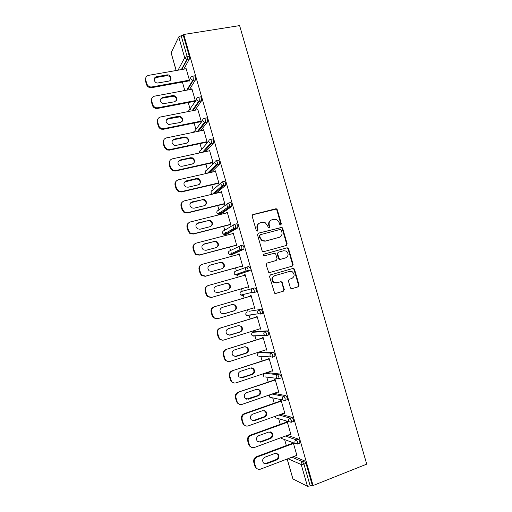 <?xml version="1.0" encoding="UTF-8"?>
<svg xmlns="http://www.w3.org/2000/svg" width="512" height="512" viewBox="0 0 512 512"><rect width="100%" height="100%" fill="white"/><g stroke="black" fill="none" stroke-linecap="round" stroke-linejoin="round"><path stroke-width="0.77" d="M280.768 224.986L281.37 223.834L277.312 209.805L276.518 208.877L275.686 208.8L253.05 214.534L252.16 216.192L256.243 230.4L257.402 231.104L258.022 229.939L257.498 228.096C256.998 225.44 257.939 223.667 260.32 222.771L262.214 222.285L265.126 222.624L267.475 225.498L268.512 227.949L269.152 228.026L269.766 226.867L269.235 225.043C268.736 222.4 269.664 220.634 272.019 219.75L273.894 219.27L276.678 219.565L279.104 222.47L279.629 224.288L280.768 224.986M280.659 225.005L280.89 224.064L276.845 210.061L276.051 209.139L252.518 214.816M257.344 231.117L257.587 230.163L257.062 228.326L257.498 228.096M269.069 228.045L269.306 227.098L268.781 225.274L269.235 225.043M290.342 287.686L290.931 288.493L291.974 288.659L298.227 286.81L299.078 285.114L294.547 269.434L293.907 268.595L292.928 268.461L270.406 274.886L269.53 276.595L274.65 293.261L275.75 293.453L283.424 291.181L284.288 289.472L281.754 281.901L280.704 281.734L276.902 282.835L274.042 282.368C271.597 279.68 271.859 277.44 274.835 275.654L289.651 271.411L292.314 271.789C294.886 274.426 294.682 276.672 291.712 278.534L289.254 279.245L288.397 280.947L290.342 287.686M313.075 485.536L183.738 34.477L239.61 25.6L366.72 464.141L313.075 485.536L312.243 485.12L306.003 463.347L303.942 464.141L310.189 485.939L312.243 485.12M286.291 245.504L287.149 243.84L282.637 228.23L281.894 227.328L258.413 233.178L257.523 234.854L262.074 250.669L262.72 251.514L263.731 251.661L286.291 245.504M288.582 248.806L293.107 264.454L292.256 266.131L269.734 272.531L268.678 272.365L266.125 264.762L267.008 263.066L276.211 260.499L277.082 258.816L275.795 254.342L275.136 253.491L274.15 253.35L263.846 255.885C263.168 255.187 263.226 254.592 264.026 254.112L286.963 247.821L287.898 247.942L288.582 248.806L288.096 248.992L292.608 264.608L293.107 264.454M210.029 143.814L210.227 144.512M178.048 70.182L184.685 57.728L178.733 36.922L171.136 52.806L176.198 70.509M189.267 56.192L183.302 35.373L181.165 35.712L187.136 56.557L189.267 56.192L189.414 58.982L183.795 69.171M176.109 70.522L171.136 52.806M178.733 36.922L181.165 35.712M286.342 445.581L284.627 439.59M280.275 424.358L278.656 418.707M274.221 403.187L272.704 397.882M268.179 382.061L266.758 377.101M262.15 360.986L260.832 356.378M259.712 352.448L259.552 351.885M256.141 339.955L254.925 335.706M253.862 332.006L253.523 330.803M250.138 318.97L249.03 315.091M248.032 311.603L247.507 309.773M244.147 298.029L243.149 294.528M242.208 291.245L241.51 288.787M238.17 277.107L237.517 274.835M237.504 274.79L237.286 274.022M236.384 270.867L235.539 267.904M232.186 256.192L231.718 254.56M231.68 254.419L231.194 252.71M230.56 250.509L229.581 247.078M226.221 235.328L225.933 234.323M225.869 234.093L225.427 232.544M224.755 230.195L223.635 226.298M220.269 214.502L220.16 214.131M220.07 213.818L219.667 212.416M218.957 209.92L217.709 205.562M214.285 193.574L213.926 192.326M213.171 189.69L211.795 184.87M208.397 172.998L208.192 172.288M207.398 169.504L205.888 164.224M201.638 149.363L200 143.622M195.891 129.261L194.118 123.066M190.374 109.971L190.214 109.408M190.157 109.203L188.256 102.554M184.678 90.042L182.4 82.086M178.95 70.022L178.669 69.024M287.219 458.989L292.928 478.938L307.45 486.298L301.216 464.538L287.923 458.72M185.677 68.845L186.016 68.23L189.562 80.614M188.986 80.89L189.114 81.35M293.933 456.435L304.595 460.902L306.003 463.347M183.738 34.477L183.302 35.373M287.443 435.315L298.342 439.104L299.731 441.478L299.878 443.117L299.469 443.264M280.832 414.285L292.109 417.357L293.478 419.661L293.619 421.344L293.19 421.498M274.029 393.357L285.888 395.654L287.232 397.888L287.379 399.622L286.912 399.789M266.886 372.576L279.68 374.003L281.011 376.173L281.152 377.952L280.627 378.131M260.742 352.115L273.491 352.403L274.797 354.502L274.938 356.339L274.33 356.538M254.931 331.674L267.309 330.848L268.595 332.877L268.742 334.771L267.968 335.014M249.139 311.27L261.146 309.344L262.413 311.309L262.554 313.254L261.395 313.606M260.518 313.734L258.797 313.978M250.304 315.174L249.933 314.957M240.134 292.621L239.981 294.003L240.826 295.091L240.064 293.99C239.84 292.768 240.275 291.936 241.376 291.488L254.995 287.885L256.243 289.786L256.384 291.789L254.093 292.614L252.339 292.288L254.093 292.614M246.803 267.053L248.858 266.477L250.086 268.307L250.035 270.592L236.685 275.072L250.035 270.592M240.717 245.658L242.733 245.12L243.942 246.88L243.91 249.222L232.819 254.259M234.643 224.314L236.627 223.808L237.811 225.504L237.798 227.898L227.002 234.048M228.589 203.014L230.528 202.541L231.693 204.173L231.84 206.438L221.19 213.875M222.541 181.766L224.448 181.325L225.594 182.893L225.734 185.222L216.026 193.325M216.512 160.57L218.381 160.154L219.507 161.658L219.648 164.058L211.078 172.384M210.49 139.418L212.326 139.034C212.678 138.79 213.043 139.27 213.434 140.467L213.485 143.091L205.856 151.578M203.059 152.16L202.963 151.795M204.48 118.317L206.285 117.958C206.624 117.683 206.989 118.138 207.373 119.328L207.443 122.003L200.461 130.874M198.483 97.267L200.256 96.928C200.582 96.614 200.941 97.05 201.325 98.234L201.414 100.966L194.97 110.24M192.499 76.262L194.24 75.949C194.56 75.597 194.906 76.013 195.29 77.19L195.437 79.898L189.402 89.677M194.822 101.293L194.976 101.818M191.475 89.293L191.866 88.666L195.437 101.133M200.678 121.734L200.832 122.259M197.274 109.786L197.728 109.146L201.306 121.632M206.547 142.227L206.694 142.752L207.187 142.182L203.603 129.664L203.136 130.317M212.422 162.765L212.576 163.29L213.088 162.778L209.491 150.227L209.024 150.893M218.317 183.341L218.47 183.872L218.995 183.411L215.398 170.842L214.931 171.507M224.224 203.968L224.371 204.499L224.922 204.096L221.312 191.494L220.845 192.173M230.138 224.634L230.291 225.165L230.854 224.826L227.238 212.198L226.778 212.883M236.07 245.35L236.224 245.882L236.8 245.6L233.178 232.941L232.717 233.638M242.016 266.112L242.17 266.643L242.765 266.419L239.13 253.734L238.547 253.997L238.675 254.432M247.974 286.925L248.128 287.45L248.736 287.283L245.101 274.573L244.493 274.771L244.64 275.277M253.965 307.84L254.093 308.301L254.726 308.192L251.078 295.456L250.458 295.597L250.611 296.134M259.962 328.806L260.73 329.152L257.069 316.384L256.435 316.467L256.589 317.005M265.978 349.811L266.739 350.157L263.078 337.357L262.419 337.382L262.573 337.92M272.006 370.867L272.768 371.206L269.094 358.381L268.422 358.349L268.576 358.886M278.048 391.968L278.81 392.301L275.13 379.45L274.438 379.354L274.592 379.891M284.102 413.114L284.864 413.44L281.178 400.563L280.467 400.41L280.621 400.947M290.17 434.31L290.931 434.63L287.238 421.722L286.509 421.51L286.662 422.048M253.779 462.33C253.306 459.725 254.214 457.85 256.506 456.717L257.158 457.037C254.861 458.176 253.952 460.051 254.432 462.669L253.779 462.33L254.848 466.074L256.243 467.904C257.434 469.267 258.88 469.67 260.589 469.114L296.858 455.322L296.256 455.558L297.011 455.866L293.306 442.931M292.563 442.656L292.717 443.2M292.928 478.938L287.136 459.021M310.189 485.939L307.45 486.298M203.123 130.272L203.744 130.144M208.992 150.778L209.613 150.643M214.88 171.334L215.494 171.194M220.774 191.93L221.395 191.782M226.688 212.576L227.302 212.422M232.608 233.261L233.222 233.101M238.547 253.997L239.162 253.83M244.493 274.771L245.107 274.605M248.128 287.45L248.736 287.277M254.093 308.301L254.707 308.122M260.077 329.203L260.685 329.011M266.074 350.144L266.682 349.946M272.083 371.136L272.691 370.931M278.106 392.166L278.714 391.962M284.141 413.254L284.749 413.037M290.195 434.381L290.797 434.157M270.97 220.198C269.018 221.261 268.294 222.95 268.781 225.274M259.226 223.245C257.293 224.326 256.57 226.016 257.062 228.326M286.144 245.542L286.662 244.038L282.157 228.454L281.421 227.558L258.413 233.178M281.318 230.144L280.186 229.446L260.346 234.688L259.725 235.859L260.288 237.798L262.451 240.57L265.568 240.998L279.117 237.363C281.459 236.461 282.381 234.694 281.875 232.064L281.318 230.144M260.045 234.829L259.29 236.07L259.725 235.859M279.424 237.267L265.12 241.197L262.01 240.774L259.846 238.003L259.29 236.07M291.904 266.234L292.608 264.608M266.746 263.174L275.891 260.608M263.75 254.246L286.963 247.821M285.67 257.856C288.698 255.962 288.864 253.702 286.163 251.078L283.622 250.746L278.413 252.179L277.549 253.856L279.482 259.168L280.467 259.309L285.562 257.894M278.202 252.262L277.075 254.035L277.549 253.856M285.19 258.029L279.994 259.475L279.008 259.334L277.075 254.035M288.096 248.992L287.411 248.128L286.477 248.013M274.835 275.654L274.362 275.789C271.398 277.574 271.136 279.808 273.568 282.49L276.429 282.957M275.456 293.498L282.938 291.29L283.802 289.581L281.856 282.829L281.267 282.022L280.41 281.818M291.68 288.704L297.722 286.925L298.566 285.229L294.042 269.581L293.408 268.742L292.429 268.608L270.298 274.925M145.427 80.813L146.451 84.403L146.778 83.661L145.754 80.051L145.427 80.813M146.778 83.661C147.437 85.549 148.768 86.656 150.765 86.982L151.955 86.938L151.61 87.674L189.446 80.806M151.61 87.674L150.426 87.718C148.435 87.398 147.11 86.291 146.451 84.403M154.323 78.726L156.224 77.498L167.258 75.622C169.792 76.141 170.874 77.613 170.509 80.026M145.754 80.051C145.312 77.581 146.278 76.006 148.659 75.341L186.163 68.755M151.955 86.938L189.427 80.147M166.944 74.906L167.642 74.861C171.334 74.854 172.333 80.634 168.717 81.12L157.51 83.021C153.843 82.886 152.998 77.197 156.582 76.736L166.944 74.906L166.56 75.667M192.749 81.222L192.621 80.781M151.334 101.606L152.358 105.21L152.704 104.525L151.68 100.909L151.334 101.606M152.704 104.525C153.286 106.246 154.464 107.322 156.256 107.763L157.875 107.77L157.517 108.448L195.398 101.178M157.517 108.448L155.898 108.442C154.118 108.006 152.934 106.931 152.358 105.21M160.288 99.322L162.112 98.182L173.44 96.224C175.872 96.922 176.832 98.438 176.314 100.768M151.68 100.909C151.232 98.432 152.198 96.838 154.573 96.147L192.013 89.19M157.875 107.77L195.283 100.608M172.832 95.546L173.843 95.514C177.581 97.504 177.837 99.59 174.605 101.766L163.091 103.744C159.45 101.67 159.251 99.578 162.483 97.478L172.832 95.546L172.429 96.25M198.746 102.17L198.534 101.421M201.581 99.706L201.184 100.275M200.909 100.672L200.602 101.126M157.254 122.451L158.278 126.061L158.643 125.434L157.619 121.811L157.254 122.451M158.643 125.434C159.155 127.002 160.205 128.045 161.798 128.563L163.814 128.646L163.437 129.267L201.299 121.613M163.437 129.267L161.427 129.178C159.84 128.666 158.79 127.629 158.278 126.061M166.285 119.955L168.013 118.912L179.61 116.89C181.952 117.754 182.784 119.315 182.112 121.562M157.619 121.811C157.171 119.322 158.131 117.722 160.499 116.998L197.882 109.67M163.814 128.646L201.152 121.107M178.733 116.224L180.032 116.243C183.507 118.342 183.661 120.422 180.512 122.464L168.71 124.493C165.35 122.304 165.248 120.23 168.403 118.266L178.733 116.224L178.31 116.877M163.187 143.341L164.218 146.963L164.595 146.394L163.565 142.758L163.187 143.341L163.834 139.853M164.595 146.394L167.398 149.389L169.76 149.574L169.363 150.131L207.162 142.093M169.363 150.131L167.008 149.952L164.218 146.963M172.314 140.614L173.926 139.686L184.211 137.549L185.773 137.613C188.032 138.637 188.736 140.237 187.898 142.419M163.565 142.758C163.117 140.262 164.077 138.643 166.438 137.901L203.757 130.189M169.76 149.574L207.04 141.658M184.64 136.954L186.214 137.024C189.434 139.219 189.504 141.28 186.426 143.206L176.122 145.382L174.374 145.267C171.277 143.002 171.264 140.947 174.336 139.098L184.64 136.954L184.211 137.549M169.133 164.275L170.163 167.904L170.566 167.392L169.53 163.757L169.133 164.275L169.946 160.557M170.566 167.392L173.05 170.259L175.718 170.547L175.309 171.046L213.043 162.624M175.309 171.046L172.646 170.758L170.163 167.904M178.381 161.299L179.853 160.506L190.118 158.266L191.923 158.394C194.106 159.571 194.688 161.216 193.677 163.328M169.53 163.757C169.082 161.254 170.035 159.616 172.397 158.842L209.645 150.758M175.718 170.547L212.934 162.246M190.566 157.728L192.378 157.862C195.366 160.122 195.354 162.17 192.358 164L182.074 166.278L180.083 166.086C177.222 163.763 177.286 161.728 180.275 159.981L190.566 157.728L190.118 158.266M175.091 185.261L176.128 188.896L176.544 188.448L175.507 184.8L175.091 185.261C174.714 183.718 175.053 182.394 176.115 181.293M176.544 188.448L178.758 191.168L181.696 191.565L181.267 192.006L218.931 183.2M181.267 192.006L178.336 191.61L176.128 188.896M184.499 182.022L196.038 179.027L198.054 179.226C200.173 180.557 200.634 182.246 199.437 184.301M175.507 184.8C175.053 182.285 176.006 180.634 178.362 179.834L215.546 171.366M181.696 191.565L218.842 182.886M196.506 178.547L198.528 178.752C201.299 181.056 201.222 183.085 198.298 184.832L188.032 187.219L185.83 186.95C183.187 184.589 183.322 182.573 186.234 180.902L196.506 178.547L196.038 179.027M181.062 206.291L182.099 209.933L182.534 209.542L181.498 205.888L181.062 206.291C180.659 204.589 181.088 203.181 182.342 202.061M182.534 209.542L184.518 212.128L187.686 212.627L187.238 213.011L224.838 203.814M187.238 213.011L184.083 212.512L182.099 209.933M190.662 202.784L201.971 199.834L204.173 200.102C206.246 201.594 206.579 203.328 205.171 205.318M181.498 205.888C181.043 203.366 181.99 201.696 184.346 200.877L221.459 192.026M187.686 212.627L224.768 203.565M202.458 199.418L204.666 199.693C207.245 202.029 207.11 204.038 204.256 205.709L194.003 208.205L191.622 207.853C189.171 205.472 189.363 203.475 192.205 201.875L201.971 199.834M187.053 227.366L188.09 231.021L188.538 230.688L187.501 227.021L187.053 227.366C186.624 225.485 187.155 223.987 188.64 222.867M188.538 230.688L190.33 233.139L193.683 233.741L193.222 234.061L230.752 224.48M193.222 234.061L189.869 233.466L188.09 231.021M196.883 223.584L207.923 220.685L210.285 221.03C212.314 222.682 212.518 224.467 210.893 226.381M187.501 227.021C187.04 224.499 187.987 222.81 190.336 221.958L227.392 212.73M193.683 233.741L230.701 224.294M208.422 220.326L210.79 220.672C213.203 223.034 213.011 225.018 210.221 226.637L199.994 229.235L197.453 228.813C195.168 226.413 195.411 224.442 198.189 222.893L207.923 220.685M193.05 248.486L194.093 252.147L194.56 251.878L193.517 248.205L193.05 248.486C192.602 246.406 193.254 244.813 195.008 243.725M194.56 251.878L196.173 254.208L199.699 254.899L199.219 255.162L236.685 245.19M199.219 255.162L195.699 254.47L194.093 252.147M203.155 244.442L213.882 241.587L216.384 241.997C218.381 243.821 218.451 245.651 216.582 247.482M193.517 248.205C193.056 245.67 193.997 243.968 196.346 243.091L233.331 233.478M199.699 254.899L236.653 245.069M214.4 241.286L216.915 241.696C219.168 244.07 218.931 246.042 216.205 247.61L205.99 250.317L203.322 249.824C201.184 247.418 201.472 245.459 204.186 243.962L213.882 241.587M199.059 269.658L200.102 273.325L200.589 273.12L199.546 269.44L199.059 269.658C198.605 267.341 199.398 265.67 201.446 264.653M200.589 273.12L202.061 275.328L205.728 276.109L205.229 276.307L242.63 265.939M205.229 276.307L201.568 275.533L200.102 273.325M209.478 265.363L219.853 262.528L222.483 263.002C224.448 265.018 224.371 266.886 222.259 268.614M199.546 269.44C199.085 266.893 200.026 265.171 202.362 264.275L239.283 254.272M205.728 276.109L242.611 265.882M220.39 262.291L223.027 262.765C225.146 265.146 224.87 267.098 222.202 268.627L212.006 271.443L209.216 270.88C207.213 268.474 207.539 266.534 210.195 265.069L219.853 262.528M205.088 290.874L206.131 294.554L206.637 294.406L205.594 290.714L205.088 290.874C204.627 288.333 205.562 286.598 207.891 285.677L207.987 285.645M211.251 297.498L207.469 296.653L206.131 294.554M215.878 286.349L225.843 283.52L228.576 284.051C230.566 286.426 230.259 288.358 227.648 289.856L217.997 292.621M205.594 290.714C205.126 288.166 206.061 286.426 208.397 285.498L245.254 275.11M206.637 294.406L207.974 296.506L211.77 297.357L248.589 286.746M226.4 283.341L229.139 283.872C231.136 286.253 230.829 288.198 228.211 289.696L218.035 292.614L215.142 291.994C213.254 289.587 213.613 287.667 216.218 286.227L225.843 283.52M211.13 312.141L212.173 315.827L212.698 315.738L211.648 312.045L211.13 312.141C210.662 309.587 211.597 307.834 213.92 306.886L251.219 295.955M216.992 318.816L213.402 317.824L212.173 315.827M232.371 304.454L234.669 305.139C236.557 307.514 236.218 309.44 233.651 310.906L223.424 313.952M213.92 306.886L251.232 295.994M214.445 306.778C212.115 307.725 211.181 309.485 211.648 312.045M212.698 315.738L213.926 317.741L217.824 318.662L254.573 307.661M232.416 304.442L235.251 305.024C237.139 307.405 236.8 309.331 234.234 310.81L224.07 313.83L221.094 313.165C219.315 310.758 219.699 308.851 222.253 307.437L232.416 304.442M217.178 333.453L218.227 337.146L218.771 337.12L217.715 333.414L217.178 333.453C216.717 330.893 217.638 329.126 219.962 328.147L257.197 316.819M222.56 340.186L219.36 339.053L218.227 337.146M238.739 325.51L240.762 326.272C242.554 328.646 242.189 330.554 239.667 332.006L229.101 335.238M219.962 328.147L257.229 316.922M220.506 328.096C218.182 329.075 217.248 330.848 217.715 333.414M218.771 337.12L219.904 339.027C221.069 340.09 222.4 340.416 223.891 340.006L260.576 328.614M238.445 325.587L241.363 326.221C243.155 328.595 242.79 330.515 240.269 331.968L230.125 335.104L227.072 334.381C225.382 331.987 225.792 330.086 228.301 328.691L238.445 325.587M223.245 354.81L224.294 358.515L224.858 358.547L223.802 354.835L223.245 354.81C222.778 352.243 223.699 350.458 226.016 349.459L263.181 337.728M228.173 361.555L225.344 360.333L224.294 358.515M245.107 346.65L246.861 347.45C248.563 349.818 248.179 351.718 245.702 353.152L234.81 356.531M226.016 349.459L263.232 337.901M226.579 349.466C224.262 350.47 223.334 352.262 223.802 354.835M224.858 358.547L225.907 360.371C227.078 361.491 228.435 361.837 229.978 361.408L266.586 349.613M244.493 346.778L247.482 347.45C249.184 349.824 248.8 351.731 246.317 353.171L236.192 356.416L233.075 355.654C231.469 353.267 231.898 351.373 234.368 349.99L244.493 346.778M229.325 376.218L230.381 379.93L230.957 380.026L229.901 376.307L229.325 376.218C228.858 373.645 229.779 371.84 232.09 370.816L269.184 358.688M233.843 382.925L231.347 381.67L230.381 379.93M251.462 367.866L252.966 368.666C254.586 371.027 254.182 372.922 251.744 374.342L240.563 377.843M232.09 370.816L269.254 358.918M232.672 370.886C230.355 371.917 229.427 373.722 229.901 376.307M230.957 380.026L231.93 381.773C233.107 382.95 234.49 383.309 236.07 382.848L272.614 370.662M250.547 368.019L253.6 368.73C255.232 371.098 254.822 372.998 252.378 374.426L242.278 377.779L239.098 376.979C237.568 374.598 238.01 372.717 240.442 371.334L250.547 368.019M235.418 397.677L236.474 401.395L237.069 401.555L236.013 397.824L235.418 397.677C234.95 395.091 235.866 393.274 238.17 392.218L275.2 379.686M239.571 404.32L237.382 403.059L236.474 401.395M257.805 389.152L259.072 389.926C260.627 392.282 260.205 394.17 257.805 395.584L246.362 399.174M238.17 392.218L275.283 379.987M238.771 392.352C236.461 393.408 235.539 395.232 236.013 397.824M237.069 401.555L237.978 403.226C239.162 404.454 240.563 404.826 242.182 404.346L278.656 391.757M256.621 389.306L259.731 390.048C261.286 392.416 260.864 394.304 258.451 395.725L248.371 399.187L245.146 398.362C243.674 395.981 244.141 394.106 246.534 392.736L256.621 389.306M241.53 419.181L242.586 422.906L243.2 423.13L242.138 419.392L241.53 419.181C241.056 416.589 241.965 414.752 244.269 413.67L281.229 400.736M245.363 425.747L243.43 424.506L242.586 422.906M264.134 410.496L265.19 411.226C266.682 413.581 266.24 415.456 263.872 416.87L253.837 420.435L252.211 420.544M244.269 413.67L244.89 413.862L281.331 401.101M244.89 413.862C242.579 414.95 241.664 416.787 242.138 419.392M243.2 423.13L244.045 424.73C245.235 426.01 246.65 426.394 248.301 425.882L284.71 412.902M262.707 410.637L265.862 411.411C267.354 413.773 266.918 415.661 264.544 417.075L254.477 420.646L251.206 419.789C249.798 417.421 250.272 415.546 252.634 414.176L262.707 410.637M247.648 440.73L248.71 444.467L249.344 444.755L248.275 441.005L247.648 440.73C247.174 438.131 248.083 436.275 250.381 435.168L287.264 421.83M251.219 447.213L249.504 446.003L248.71 444.467M270.445 431.904L271.315 432.57C272.749 434.918 272.294 436.794 269.958 438.202L259.936 441.875L258.106 441.952M250.381 435.168L251.014 435.43L287.392 422.266M251.014 435.43C248.71 436.538 247.802 438.4 248.275 441.005M249.344 444.755L250.138 446.291C251.322 447.61 252.755 448.006 254.438 447.475L290.778 434.086M268.806 432.019L272.006 432.819C273.44 435.174 272.986 437.056 270.643 438.47L260.602 442.157L257.286 441.274C255.936 438.906 256.422 437.043 258.752 435.667L268.806 432.019M256.506 456.717L293.318 442.97M257.126 468.723L255.59 467.552L254.848 466.074M276.736 453.363L277.446 453.965C278.829 456.301 278.362 458.176 276.058 459.584L266.054 463.373L264.045 463.405M257.158 457.037L293.466 443.475M255.494 466.426L254.432 462.669M274.918 453.446L278.157 454.272C279.539 456.621 279.078 458.496 276.762 459.91L266.739 463.712C265.427 464.134 264.314 463.834 263.392 462.803C262.086 460.448 262.579 458.586 264.883 457.21L274.918 453.446M280.89 224.064L281.37 223.834M257.587 230.163L258.022 229.939M269.306 227.098L269.766 226.867M181.37 69.6L186.899 59.43L184.685 57.728L187.136 56.557L187.29 59.347L181.741 69.536M291.949 457.19L302.541 461.696L303.942 464.141L301.216 464.538C300.966 463.219 301.408 462.272 302.541 461.696L304.595 460.902M189.389 59.034L186.899 59.43L189.414 58.982M183.802 90.246L182.707 90.918M186.765 90.163L192.717 80.39L193.312 80.288L193.158 77.574C192.781 76.397 192.429 75.981 192.115 76.326C190.938 76.666 190.47 77.459 190.701 78.707L192.717 80.39L193.274 80.365L187.354 90.054M195.392 79.981L193.312 80.288L195.437 79.898M188.128 111.584L196.672 99.514M201.414 100.966L199.29 101.376L192.922 110.643M193.85 132.237L202.675 120.339M207.443 122.003L205.325 122.438L198.426 131.29M199.795 152.896L199.622 152.48C199.405 151.283 199.853 150.502 200.966 150.138L208.73 141.184M213.485 143.091L211.373 143.539L203.827 152.019M205.971 173.549L205.363 172.563C205.146 171.366 205.587 170.579 206.701 170.202L214.835 162.054M219.546 164.224L217.434 164.698L209.062 172.845M211.072 191.75L211.059 192.8L212.301 194.061L211.117 192.691C210.899 191.494 211.341 190.701 212.448 190.31L221.011 182.957M225.619 185.402L223.514 185.894L214.01 193.805M216.851 211.853L216.819 212.954L217.958 214.176L216.883 212.864C216.659 211.661 217.101 210.861 218.208 210.458L227.258 203.904M231.699 206.624L229.6 207.142L219.322 214.342L221.318 213.843M222.643 232L222.592 233.152L223.642 234.336L222.662 233.082C222.438 231.872 222.88 231.066 223.981 230.656L233.587 224.902M237.798 227.898L235.706 228.442L225.094 234.541L227.091 234.022M228.454 252.173L228.371 253.395L229.35 254.541L228.448 253.338C228.224 252.128 228.666 251.309 229.766 250.886L240 245.984M243.91 249.222L241.818 249.786L230.88 254.784L232.877 254.246M234.285 272.384L234.17 273.677L235.078 274.797L234.253 273.645C234.029 272.429 234.464 271.603 235.565 271.168L246.477 267.168M241.376 291.488L254.995 287.885M249.184 311.258L261.146 309.344M262.33 313.472L260.314 314.086M255.014 331.648L253.03 332.262L265.235 331.501L267.309 330.848M268.499 334.989L266.528 335.61M260.858 352.077L258.88 352.717L271.418 353.075L273.491 352.403M264.909 373.235L277.613 374.701L279.68 374.003M272.045 394.035L283.821 396.378L285.888 395.654M278.848 414.989L290.048 418.099L292.109 417.357M275.136 416.314L275.712 417.85L289.235 421.805L291.558 422.093L291.411 420.41L290.048 418.099C288.909 418.65 288.467 419.578 288.71 420.89L289.235 421.805L291.117 422.246M285.453 436.045L296.288 439.872L298.342 439.104M281.12 437.645L281.587 438.47L295.45 443.571L297.818 443.885L297.67 442.246L296.288 439.872C295.155 440.435 294.707 441.376 294.957 442.688L295.45 443.571L297.408 444.032M199.194 98.643C198.816 97.453 198.458 97.018 198.131 97.331C196.96 97.683 196.493 98.483 196.723 99.738L198.56 101.382L199.29 101.376L199.194 98.643M205.248 119.757C204.864 118.566 204.506 118.106 204.166 118.381C202.995 118.746 202.528 119.558 202.758 120.813L204.422 122.413L205.325 122.438L205.248 119.757M211.315 140.922C210.925 139.718 210.56 139.238 210.208 139.482C209.043 139.859 208.576 140.672 208.806 141.933L210.317 143.488L211.373 143.539L211.315 140.922M217.389 162.125L216.269 160.621C215.104 161.011 214.637 161.837 214.874 163.104L216.243 164.602L217.434 164.698L217.389 162.125M223.482 183.386L222.342 181.818C221.178 182.221 220.717 183.053 220.947 184.32L222.195 185.76L223.514 185.894L223.482 183.386M225.734 185.222L222.195 185.76L212.55 194.15M229.587 204.691L228.429 203.053C227.27 203.469 226.803 204.314 227.04 205.587L228.173 206.97L229.6 207.142L229.587 204.691M219.174 214.368L217.958 214.176L228.173 206.97L231.84 206.438M235.706 226.042L234.528 224.339C233.37 224.768 232.909 225.626 233.146 226.899L234.176 228.224L235.706 228.442L235.706 226.042M224.992 234.566L223.642 234.336L234.176 228.224L237.952 227.699M241.843 247.443L240.64 245.677C239.488 246.118 239.027 246.976 239.264 248.256L240.211 249.53L241.818 249.786L241.843 247.443M230.822 254.803L229.35 254.541L240.211 249.53L244.083 249.011M247.987 268.896L246.771 267.059C245.613 267.514 245.158 268.384 245.395 269.664L246.266 270.88L247.949 271.174L247.987 268.896M250.227 270.374L246.266 270.88L235.078 274.797L236.685 275.072M256.384 291.789L254.298 292.397L254.15 290.394L252.909 288.493C251.757 288.96 251.302 289.837 251.539 291.123L252.339 292.288L240.826 295.091L242.496 295.405M260.326 311.936L259.066 309.971C257.914 310.451 257.459 311.341 257.702 312.627L258.438 313.747L260.25 314.106L260.326 311.936M246.01 312.896L245.805 314.374L246.598 315.437L245.894 314.374C245.67 313.152 246.099 312.314 247.2 311.853L247.149 311.872M262.554 313.254L260.474 313.888L258.438 313.747L246.598 315.437L248.32 315.776M266.515 333.536L265.235 331.501C264.09 331.994 263.635 332.89 263.878 334.182L264.563 335.258L266.419 335.642L266.515 333.536M251.904 333.203L251.635 334.79L252.384 335.827L251.731 334.81C251.507 333.581 251.936 332.736 253.03 332.262L252.947 332.294M268.742 334.771L266.662 335.424L252.384 335.827L254.157 336.192M272.717 355.181L271.418 353.075C270.272 353.581 269.824 354.49 270.061 355.789L270.701 356.813L272.608 357.229L272.717 355.181M257.83 353.542L257.485 355.251L258.189 356.262L257.587 355.283C257.357 354.054 257.786 353.197 258.88 352.717L258.752 352.762M259.571 356.32L272.864 357.018L274.938 356.339M278.931 376.87L277.613 374.701C276.474 375.219 276.019 376.134 276.269 377.44L276.864 378.426L278.803 378.867L278.931 376.87M263.789 373.914L263.341 375.757L264.013 376.742L263.45 375.808L264.269 373.446M265.549 376.947L279.078 378.656L281.152 377.952M285.165 398.611L283.821 396.378C282.682 396.909 282.234 397.83 282.483 399.136L283.04 400.09L285.018 400.55L285.165 398.611M269.312 394.982L269.216 396.301L269.856 397.274L269.325 396.371L269.395 394.95M275.027 416.352L275.712 417.85L277.453 418.355M293.619 421.344L291.245 422.278M281.043 437.67L281.587 438.47L283.13 439.04M299.878 443.117L297.491 444.064M252.621 214.784L253.05 214.534M275.226 209.062L275.686 208.8M276.845 210.061L277.312 209.805M280.538 227.462L281.011 227.232M282.157 228.454L282.637 228.23M286.662 244.038L287.149 243.84M259.846 238.003L260.288 237.798M265.12 241.197L265.568 240.998M278.643 237.574L279.117 237.363M275.744 260.659L276.211 260.499M278.362 258.496L278.835 258.323M279.994 259.475L280.467 259.309M281.856 282.829L282.342 282.707M283.802 289.581L284.288 289.472M282.938 291.29L283.424 291.181M292.429 268.608L292.928 268.461M294.042 269.581L294.547 269.434M298.566 285.229L299.078 285.114M297.722 286.925L298.227 286.81M156.224 77.498L156.582 76.736M162.112 98.182L162.483 97.478M168.013 118.912L168.403 118.266M173.926 139.686L174.336 139.098M179.853 160.506L180.275 159.981M185.792 181.376L186.234 180.902M191.744 202.285L192.205 201.875M197.709 223.245L198.189 222.893M203.686 244.25L204.186 243.962M209.683 265.299L210.195 265.069M227.648 289.856L228.211 289.696M233.651 310.906L234.234 310.81M223.52 313.926L224.07 313.83M239.667 332.006L240.269 331.968M229.555 335.13L230.125 335.104M245.702 353.152L246.317 353.171M235.603 356.384L236.192 356.416M251.744 374.342L252.378 374.426M241.67 377.69L242.278 377.779M257.805 395.584L258.451 395.725M247.744 399.034L248.371 399.187M263.872 416.87L264.544 417.075M253.837 420.435L254.477 420.646M269.958 438.202L270.643 438.47M259.936 441.875L260.602 442.157M276.058 459.584L276.762 459.91M266.054 463.373L266.739 463.712M183.795 90.266L182.835 90.893M192.109 110.797L198.56 101.382L201.466 100.864M193.83 131.654L193.786 132.25M197.376 131.507L204.422 122.413L207.514 121.882M199.565 151.648L199.686 152.922M202.515 152.307L210.317 143.488L213.574 142.944M205.312 171.68L205.875 173.574M207.456 173.21L216.243 164.602L219.648 164.058M269.856 397.274L283.04 400.09L285.312 400.346L287.379 399.622M276.051 209.139L276.518 208.877M281.421 227.558L281.894 227.328M262.01 240.774L262.451 240.57M279.008 259.334L279.482 259.168M287.411 248.128L287.898 247.942M273.568 282.49L274.042 282.368M281.267 282.022L281.754 281.901M293.408 268.742L293.907 268.595M167.258 75.622L167.642 74.861M150.426 87.718L150.765 86.982M173.44 96.224L173.843 95.514M155.898 108.442L156.256 107.763M179.61 116.89L180.032 116.243M161.427 129.178L161.798 128.563M185.773 137.613L186.214 137.024M167.008 149.952L167.398 149.389M191.923 158.394L192.378 157.862M172.646 170.758L173.05 170.259M198.054 179.226L198.528 178.752M178.336 191.61L178.758 191.168M204.173 200.102L204.666 199.693M184.083 212.512L184.518 212.128M210.285 221.03L210.79 220.672M189.869 233.466L190.33 233.139M216.384 241.997L216.915 241.696M195.699 254.47L196.173 254.208M222.483 263.002L223.027 262.765M201.568 275.533L202.061 275.328M228.576 284.051L229.139 283.872M207.469 296.653L207.974 296.506M234.669 305.139L235.251 305.024M213.402 317.824L213.926 317.741M240.762 326.272L241.363 326.221M219.36 339.053L219.904 339.027M246.861 347.45L247.482 347.45M225.344 360.333L225.907 360.371M252.966 368.666L253.6 368.73M231.347 381.67L231.93 381.773M259.072 389.926L259.731 390.048M237.382 403.059L237.978 403.226M265.19 411.226L265.862 411.411M243.43 424.506L244.045 424.73M271.315 432.57L272.006 432.819M249.504 446.003L250.138 446.291M277.446 453.965L278.157 454.272M255.59 467.552L256.243 467.904"/></g></svg>
